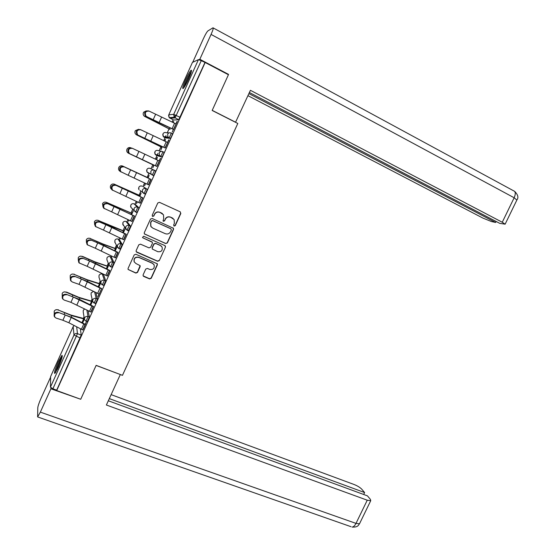 <?xml version="1.0" encoding="UTF-8"?>
<svg xmlns="http://www.w3.org/2000/svg" width="555" height="555" viewBox="0 0 555 555"><rect width="100%" height="100%" fill="white"/><g stroke="black" fill="none" stroke-linecap="round" stroke-linejoin="round"><path stroke-width="0.83" d="M174.097 226.093L175.262 225.649L180.819 213.488L180.202 211.816L159.479 202.339L157.793 202.97L152.209 215.264L152.66 216.436L153.839 215.999L154.561 214.41C155.802 212.267 157.599 211.594 159.951 212.392L163.482 214.764L163.704 218.538L163.031 220.932L163.427 221.285L164.599 220.848L165.321 219.267C166.555 217.137 168.345 216.464 170.676 217.255L174.131 219.551L174.381 223.36L173.666 224.928L174.097 226.093M173.819 225.892L175.082 225.503L180.632 213.356L180.285 211.857M152.354 216.214L153.686 215.86L154.561 214.41M163.135 221.077L164.433 220.703L165.321 219.267M103.646 285.513L105.762 280.885L103.563 274.628M111.867 267.323L113.997 262.688L111.472 257.159M120.109 249.07L122.26 244.436L119.408 239.635M128.365 230.755L130.543 226.121L127.372 222.062M136.627 212.371L136.821 212.454C137.938 210.831 138.618 209.256 138.861 207.75L135.358 204.427M144.848 193.889L145.153 194.028C146.291 192.363 146.978 190.795 147.2 189.317L143.37 186.744M188.651 78.865C191.253 72.885 192.079 70.006 191.121 70.242C189.831 71.484 187.978 74.717 185.557 79.934C182.97 85.872 182.151 88.738 183.095 88.543C184.364 87.343 186.216 84.117 188.651 78.865M58.441 367.091C61.654 359.543 62.826 355.616 61.959 355.311L58.317 361.735C55.118 369.207 53.953 373.127 54.799 373.501L58.441 367.091M143.121 274.829L143.128 275.849L143.759 276.452L149.579 278.915L151.244 278.27L157.356 264.888L157.329 263.812L135.899 254.266L134.206 254.911L128.066 268.44L128.059 269.439L135.829 273.088L137.508 272.443L140.131 266.684L140.117 265.651L135.968 263.542L134.255 261.898C133.706 258.436 135.205 256.944 138.75 257.416L152.465 263.327L154.096 264.839C154.734 268.322 153.27 269.841 149.69 269.411L147.415 268.433L145.743 269.078L143.121 274.829M205.149 62.5L228.424 74.731L212.163 110.466L237.811 123.46L122.461 375.34L96.154 365.356L80.718 399.274L56.686 390.54L205.149 62.5L201.257 60.668L175.068 117.91L170.017 118.264L170.101 117.57M165.716 243.562L167.381 242.924L173.528 229.451L173.458 228.278L152.153 218.469L150.467 219.107L144.286 232.718L144.321 233.822L165.716 243.562L167.208 242.75L173.354 229.298L173.111 227.911M165.425 247.197L159.299 260.628L157.634 261.266L136.807 252.261L136.176 251.658L136.162 250.603L138.799 244.804L140.484 244.165L148.969 247.863L150.648 247.225L152.389 243.388L152.354 242.285L142.933 237.859L142.503 237.457L143.662 236.243L164.8 245.553L165.383 246.073L165.425 247.197L159.299 260.628M80.371 328.803L81.224 335.109L77.471 333.652L52.898 388.777L50.456 387.119L50.616 376.561M175.325 114.961L174.235 117.369M173.139 119.804L172.099 122.107M169.032 128.878L167.27 132.777M166.028 135.524L165.182 137.404M165.043 137.716L163.711 140.651M160.908 146.853L159.125 150.807M157.981 153.333L157.037 155.421M156.975 155.566L155.358 159.139M152.805 164.773L151.002 168.775M149.073 173.042L147.11 177.378M144.577 182.983L142.961 186.556M140.894 191.135L139.055 195.2M136.287 201.326L134.962 204.254M132.721 209.214L131.029 212.96M128.018 219.613L126.991 221.889M124.563 227.259L123.023 230.672M119.783 237.838L119.041 239.476M116.425 245.268L115.038 248.328M111.569 256.001L111.118 257.007M108.301 263.243L107.087 265.921M103.383 274.108L103.216 274.482M100.191 281.177L99.158 283.466M92.102 299.069L91.256 300.949M84.034 316.919L83.375 318.383M56.686 390.54L56.679 390.151L52.898 388.777M178.675 119.755L173.548 120.012L169.206 117.632L174.152 117.278L178.738 119.734L174.152 117.278L173.715 114.351L198.44 59.628L201.257 60.668M192.439 62.417L198.44 59.628M173.666 129.447L176.129 123.959L149.17 111.132C145.493 110.972 144.466 112.665 146.097 116.217L152.445 119.7L173.417 129.433L172.223 132.041L177.281 121.462M165.036 147.921L168.9 139.985M164.828 141.164L165.543 139.576M161.796 147.29L160.888 149.871L162.331 146.673M156.69 166.361L160.548 158.446M156.468 159.653L157.44 157.502M153.7 165.196L152.778 167.811L153.999 165.106M148.365 184.766L150.828 179.327M148.136 178.065L149.142 175.276L148.005 177.794L122.627 166.049C121.059 165.473 119.804 165.876 118.867 167.256C118.125 169.025 118.576 170.413 120.213 171.419L120.296 171.453M145.472 183.4L144.709 185.654M144.494 185.557L145.681 183.504M140.061 203.116L142.531 197.663M139.853 196.394L141.088 193.091L139.957 195.603L114.455 184.239C112.873 183.663 111.617 184.066 110.688 185.46C110.022 186.959 110.313 188.242 111.576 189.31M137.175 201.749L136.669 203.442M136.454 203.345L137.383 201.853M131.785 221.417L134.261 215.944M131.59 214.66L133.235 211.032L131.923 213.356M128.906 220.044L128.649 221.167M128.441 221.07L129.114 220.141M123.536 239.649L126.02 234.154M98.186 220.439L111.971 226.606L124.07 231.255L123.342 232.864L125.208 228.778L123.925 231.053L98.186 220.439C96.591 219.863 95.335 220.279 94.412 221.681L94.704 224.886M120.664 238.268L120.664 238.837M120.449 238.74L120.872 238.373M115.308 257.825L117.806 252.317M107.115 275.939L109.619 270.41M98.943 293.997L98.013 296.654L101.683 288.545M90.805 311.993L93.316 306.429M82.688 329.934L86.365 321.803L85.435 324.446M88.155 310.696L89.376 317.092L88.051 316.565L86.067 321.241L84.471 319.618L84.582 317.918C85.366 316.572 86.525 316.121 88.051 316.565L86.844 310.016M95.46 303.661L97.555 299.02L96.23 298.479L94.128 303.113M95.869 292.485L97.555 299.02M162.677 151.64L163.968 152.264C163.78 153.679 163.087 155.261 161.894 157.003L157.391 155.761L156.128 155.164L156.17 154.616M171.12 133.02L172.397 133.644C172.223 135.031 171.523 136.613 170.302 138.396L165.459 137.917L164.204 137.307L164.266 136.669M173.215 122.613L173.673 121.587M84.318 318.66L71.005 315.074L57.97 309.926C56.367 309.35 55.111 309.773 54.21 311.195L54.258 313.88M173.465 121.483L173 122.516M165.334 139.471L164.613 141.067M157.225 157.398L156.253 159.556M117.008 246.358L115.946 248.696L103.036 244.013L90.09 238.456C88.495 237.88 87.239 238.296 86.323 239.704L86.476 242.681M108.808 264.499L107.996 266.282M100.621 282.592L100.073 283.813L86.968 279.658L73.981 274.309C72.379 273.726 71.123 274.149 70.214 275.564L70.256 278.305M92.463 300.65L92.172 301.289M177.059 121.351L175.921 123.862M87.288 321.72L89.376 317.092M152.112 174.957L153.506 175.546C154.679 173.847 155.365 172.265 155.573 170.815L154.262 170.205C154.047 171.655 153.36 173.229 152.195 174.936L151.002 173.986L150.8 171.46C151.598 170.087 152.75 169.67 154.262 170.205M149.344 173.174L149.344 173.555M56.679 390.151L81.224 335.109M204.92 62.59L178.738 119.734M168.678 139.874L167.527 142.413M160.326 158.335L159.16 160.908M115.156 251.02L117.14 246.621M106.969 269.113L108.926 264.791M98.818 287.143L100.726 282.932M90.694 305.118L92.546 301.018M82.591 323.031L84.374 319.09L82.577 323.024M173.098 218.441L172.397 218.032M165.154 219.128C166.389 216.998 168.172 216.332 170.496 217.116L172.216 217.893M162.469 213.647L161.685 213.175M154.408 214.279C155.65 212.142 157.447 211.469 159.791 212.267L161.526 213.051M144.404 233.96L165.55 243.388M171.356 229.992L170.919 228.833L152.701 220.661L151.515 221.105L150.759 222.777L150.905 226.391L152.798 228.126L165.258 233.676C167.589 234.446 169.365 233.773 170.6 231.65L171.356 229.992M151.466 227.168L150.759 226.246L150.613 222.631L151.369 220.966L152.549 220.522L170.746 228.681M136.197 251.699L157.481 261.065L159.139 260.427M152.132 241.987L142.933 237.859M157.71 251.679C161.352 252.109 162.802 250.548 162.053 246.996L160.492 245.574L155.684 243.465L154.012 244.103L152.264 247.932L152.292 249.022L157.71 251.679M161.54 246.302L160.492 245.574M152.354 249.126L152.119 247.752L153.86 243.923L155.532 243.291L160.333 245.4M165.265 247.017L165.119 245.754M153.756 264.312L152.465 263.327M134.352 262.085L134.137 261.696C133.589 258.235 135.087 256.75 138.625 257.222L152.32 263.125M128.045 269.397L135.704 272.873L137.383 272.227L140.117 265.651M143.128 275.842L149.434 278.693L151.099 278.048L157.197 264.679L157.134 263.542M169.934 129.329L144.376 116.252M146.284 110.854L143.585 112.242C142.753 114.052 143.183 115.489 144.876 116.55L170.156 129.336M146.062 116.425L145.465 116.009C143.821 112.554 144.806 110.847 148.414 110.882M173.653 129.44L146.7 116.64M162.011 147.394L136.391 134.775M138.521 129.301L135.316 130.647C134.518 132.444 134.955 133.859 136.627 134.9L162.032 147.346L162.317 146.666M130.89 147.831L130.827 147.803C129.273 147.228 128.018 147.623 127.074 148.983C126.311 150.766 126.755 152.167 128.406 153.187L153.915 165.286L128.51 153.242M235.535 122.308L250.416 90.305L502.261 222.25L514.152 197.76L211.066 34.424L199.835 59.281L228.549 74.384L228.396 74.717M212.211 110.362L235.771 122.308M247.96 95.682L482.919 218.101L491.446 221.542L495.643 222.458L248.897 93.622M211.066 34.424C213.044 29.908 213.675 27.701 212.974 27.805L207.861 30.941C206.8 31.982 205.274 34.639 203.29 38.926L192.772 62.209M198.954 59.683L199.835 59.281M249.41 92.505L499.722 223.346L505.133 224.178L502.261 222.25M496.128 221.466L495.643 222.458M228.043 74.536L228.549 74.384M96.126 365.433L120.269 374.507M120.296 374.604L106.38 405.011L367.25 500.208L370.726 500.707L370.407 499.368L367.41 495.851L108.315 400.779M351.051 526.709L37.622 416.93L37.802 407.613C38.066 405.726 39.114 402.687 40.959 398.483L50.554 377.233M37.622 416.93L40.355 412.122L50.907 388.784L50.914 387.737M363.678 494.484L364.614 492.556L361.728 489.163C360.015 487.415 357.455 485.847 354.041 484.48L111.125 394.633M364.614 492.556L109.307 398.615M50.907 388.784L80.524 399.205M191.447 71.373C189.276 73.933 184.295 84.582 183.705 87.905M184.198 87.225C184.413 84.686 189.428 73.961 191.232 72.199M190.351 74.8L185.613 84.915M62.264 356.428C60.266 359.092 55.944 369.463 55.465 372.738M55.916 372.037C56.076 369.519 60.405 359.14 62.091 357.226M61.286 359.924L57.283 369.533M165.279 147.984L167.735 142.517L140.797 129.773C137.161 129.613 136.114 131.278 137.647 134.775L137.03 134.532C135.496 131.049 136.544 129.384 140.172 129.537M137.709 135.018L165.258 148.032M165.265 147.977L138.327 135.254M159.382 161.012L132.444 148.345C128.857 148.192 127.782 149.836 129.225 153.27L128.621 153C127.178 149.572 128.254 147.935 131.833 148.081M129.384 153.541L156.919 166.472L129.988 153.811M122.627 166.049L148.213 177.898M114.219 184.142L114.802 184.343M114.455 184.239L140.131 195.742L139.839 196.387M105.776 202.18L106.31 202.367C104.722 201.791 103.466 202.2 102.536 203.602L103.05 207.098M106.31 202.367L132.09 213.529L131.577 214.653M132.139 213.453L106.671 202.436M124.119 166.861C120.581 166.715 119.485 168.331 120.837 171.71L128.163 175.269L130.598 169.851L123.529 166.569L151.05 179.431M121.08 172.008L120.248 171.405C118.895 168.04 119.991 166.424 123.529 166.569M148.594 184.87L151.029 179.438L130.598 169.851M148.573 184.864L128.163 175.269M115.829 185.308C112.325 185.176 111.208 186.771 112.478 190.088L119.908 193.605L122.336 188.2L115.246 184.988L142.753 197.767M112.811 190.407L111.902 189.754C110.639 186.445 111.749 184.857 115.246 184.988M142.732 197.816L122.336 188.2M140.29 203.22L119.908 193.605M107.559 203.699C104.104 203.581 102.966 205.149 104.146 208.402L111.68 211.871L114.101 206.495L106.99 203.352L134.49 216.041M104.451 208.701L103.584 208.042C102.404 204.795 103.542 203.227 106.99 203.352M134.449 216.124L114.101 206.495M132.014 221.514L111.68 211.871M97.375 220.196L98.561 220.474M99.317 222.035C95.904 221.924 94.745 223.471 95.849 226.669L103.48 230.082L105.894 224.72L98.762 221.653L112.54 227.571L126.249 234.259M96.084 226.912L95.3 226.274C94.204 223.082 95.356 221.542 98.762 221.653M126.193 234.376L105.894 224.72M123.758 239.746L103.48 230.082M89.015 238.185L90.486 238.449M90.09 238.456L103.889 244.533L116.092 248.938M91.103 240.301C87.732 240.204 86.559 241.73 87.579 244.873L95.307 248.238L97.715 242.889L90.569 239.892L104.375 245.671L118.028 252.414M87.752 245.067L87.052 244.45C86.025 241.314 87.197 239.795 90.569 239.892M117.958 252.567L97.715 242.889M115.537 257.922L95.307 248.238M80.711 256.132L82.022 256.41C80.419 255.834 79.164 256.25 78.255 257.666L78.331 260.496M82.022 256.41L95.828 262.411L108.128 266.56M108.211 266.372L94.988 261.863L82.431 256.368M82.917 258.512C79.58 258.429 78.394 259.934 79.344 263.014L87.163 266.331L89.563 261.003L82.397 258.075L96.244 263.715L109.841 270.507M79.455 263.16L78.824 262.57C77.873 259.49 79.067 257.992 82.397 258.075M107.344 276.036L109.737 270.694L89.563 261.003M107.323 276.029L87.163 266.331M72.455 274.045L74.405 274.232M73.981 274.309L87.801 280.226L100.184 284.118L98.804 287.136M74.758 276.668C71.456 276.598 70.249 278.083 71.137 281.107L72.358 282.009L79.039 284.368L81.432 279.054L74.245 276.196L88.127 281.697L101.468 288.454M71.2 281.191L70.631 280.629C69.75 277.604 70.957 276.126 74.245 276.196M79.039 284.368L99.158 294.088L101.565 288.767L81.432 279.054M64.248 291.909L65.962 292.145C64.359 291.569 63.103 291.992 62.202 293.408L62.236 296.106M65.962 292.145L79.788 297.986L92.269 301.629M92.387 301.379L78.977 297.39L66.399 292.034M66.621 294.76C63.36 294.705 62.139 296.169 62.958 299.145L64.227 300.082L70.95 302.343L73.329 297.05L66.128 294.261L80.045 299.624L93.545 306.52M62.972 299.166L62.465 298.639C61.654 295.669 62.875 294.205 66.128 294.261M70.95 302.343L91.013 312.083L93.413 306.783L73.329 297.05M56.097 309.725L58.428 309.78M57.97 309.926L71.81 315.684L84.367 319.076M58.518 312.791C55.292 312.756 54.057 314.199 54.806 317.12L56.131 318.098L62.881 320.263L65.254 314.983L58.032 312.264L71.99 317.488L85.227 324.356M54.758 317.065L54.334 316.586C53.578 313.672 54.813 312.229 58.032 312.264M62.881 320.263L68.862 322.76L82.896 330.024L85.29 324.737L71.234 317.495L65.254 314.983M102.293 274.094L104.437 280.337L102.328 284.972M103.639 274.656L102.37 274.128C100.906 273.677 99.796 274.101 99.04 275.398L98.977 277.195L100.823 283.251M110.202 256.618L112.672 262.133L110.549 266.768M111.534 257.187L110.272 256.646C108.808 256.181 107.698 256.604 106.942 257.909L106.907 259.789L109.175 265.408L109.21 263.452C110.001 262.092 111.153 261.655 112.672 262.133L113.997 262.688M118.146 239.087L120.934 243.867L118.791 248.508M119.464 239.656L118.194 239.108C116.737 238.636 115.627 239.052 114.871 240.357L115.024 242.639M126.11 221.5L129.225 225.538L127.053 230.179M127.407 222.076L126.145 221.514C124.688 221.036 123.578 221.445 122.821 222.756L123.314 225.49M134.095 203.858L137.543 207.154C137.3 208.666 136.62 210.234 135.503 211.864L135.323 211.788M135.385 204.441L134.123 203.872C132.666 203.38 131.556 203.789 130.8 205.1L130.876 207.286L131.812 208.264M143.384 186.744L145.889 188.707C145.66 190.192 144.98 191.759 143.835 193.431L142.566 192.377L142.427 189.983C143.225 188.61 144.376 188.187 145.889 188.707L147.2 189.317M76.673 326.86L77.471 333.652C75.938 333.215 74.786 333.673 74.002 335.019L73.156 326.631L50.554 376.692M50.456 387.119L74.002 335.019L80.26 338.037M192.467 62.347L168.775 114.83L173.715 114.351L180.146 117.334M94.558 291.812L96.23 298.479C94.704 298.028 93.552 298.472 92.768 299.825L92.678 301.601L95.571 303.696M105.762 280.885L104.437 280.337C102.918 279.866 101.759 280.31 100.975 281.662L100.906 283.536L103.764 285.561M120.137 249.126L118.874 248.578M122.26 244.436L120.934 243.867C119.422 243.374 118.264 243.811 117.473 245.171L117.473 247.232L120.241 249.126M128.413 230.825L127.144 230.263M130.543 226.121L129.225 225.538C127.712 225.039 126.554 225.476 125.763 226.835L125.798 229L128.517 230.818M136.724 212.468L135.441 211.892M138.861 207.75L137.543 207.154C136.031 206.647 134.879 207.071 134.081 208.437L134.164 210.72L136.821 212.454M145.056 194.049L143.766 193.452M148.095 172.563L148.088 172.966L147.019 172.029L146.825 169.615C147.588 168.297 148.698 167.894 150.148 168.408L154.13 170.142M161.81 157.023L156.128 155.164L155.136 154.332L154.88 151.786C155.643 150.46 156.753 150.065 158.196 150.592L161.56 151.376M170.232 138.424L168.928 137.786L164.204 137.307L163.295 136.572L162.955 133.901C163.725 132.576 164.828 132.18 166.278 132.714L169.095 132.888M171.093 133.006C170.912 134.393 170.219 135.975 168.998 137.765L167.985 137.03L167.631 134.241C168.436 132.86 169.587 132.444 171.093 133.006M162.664 151.633C162.469 153.055 161.776 154.63 160.582 156.378L159.472 155.532L159.202 152.882C160 151.501 161.151 151.092 162.664 151.633M145.153 194.028L140.04 190.511M138.577 188.388L138.93 189.685L138.799 187.382C139.562 186.071 140.665 185.661 142.122 186.168M135.406 211.878L130.876 207.286L130.585 206.231M127.102 230.249L122.627 224.067M118.819 248.557L117.473 247.232L114.725 241.918M110.563 266.802L109.175 265.408L111.992 267.371M102.335 284.993L100.906 283.536M94.128 303.12L92.678 301.601M92.567 301.115L91.082 294.545L91.166 292.839L93.677 291.361M84.367 318.972L83.208 311.854L83.312 310.217L84.714 308.913M174.242 117.736L173.424 117.327M73.211 326.527L74.141 325.535M168.574 115.558L169.206 117.632L168.762 114.864M170.003 127.872L169.49 129.003M151.841 119.394L151.681 119.748M158.785 122.78L158.598 123.189M172.119 128.711L174.596 123.231M159.035 122.787L161.491 117.32M153.09 119.915L155.553 114.441M161.644 146.36L161.352 147.013M213.286 27.972L513.535 190.767C515.616 191.468 515.824 193.806 514.152 197.76L516.851 200.071M40.355 412.122L355.991 523.393L367.25 500.208M370.726 500.707L359.515 523.774C358.315 525.065 358.287 527.361 352.12 527.083C353.507 526.959 354.791 525.731 355.991 523.393L359.515 523.774L359.723 523.337M163.732 147.248L166.202 141.789M150.703 141.261L153.152 135.822M144.751 138.424L147.207 132.971M156.905 166.451L159.368 161.006M155.372 165.73L157.835 160.284M142.392 159.68L144.841 154.255M136.44 156.878L138.889 151.446M139.458 195.436L139.173 196.068M131.41 213.238L130.918 214.334M113.067 205.53L112.915 205.877M120.081 208.618L119.908 209.013M147.047 184.149L149.496 178.724M134.116 178.037L136.558 172.633M140.269 203.213L142.718 197.809M138.743 202.506L141.185 197.094M125.867 196.338L128.295 190.948M131.993 221.507L134.435 216.117M130.467 220.8L132.902 215.409M117.646 214.57L120.067 209.2M123.39 230.977L122.683 232.538M104.937 223.596L104.722 224.088M111.971 226.606L111.721 227.168M123.744 239.739L126.172 234.37M122.218 239.038L124.646 233.662M109.446 232.753L111.86 227.397M116.078 248.931L115.135 251.013M115.398 248.661L114.483 250.687M96.834 241.598L96.549 242.237M103.889 244.533L103.556 245.268M115.523 257.915L117.944 252.56M113.997 257.215L116.418 251.859M101.281 250.874L103.681 245.532M108.114 266.553L106.955 269.106M107.427 266.289L106.303 268.773M88.758 259.546L88.405 260.33M95.828 262.411L95.425 263.313M105.804 275.329L108.218 269.994M93.136 268.932L95.529 263.611M99.484 283.862L98.152 286.803M80.704 277.438L80.288 278.36M87.801 280.226L87.315 281.288M97.631 293.387L100.039 288.073M85.019 286.935L87.406 281.628M92.255 301.622L90.68 305.111M91.561 301.379L90.028 304.771M72.677 295.267L72.199 296.335M79.788 297.986L79.233 299.214M89.494 311.39L91.887 306.089M76.923 304.875L79.309 299.589M83.673 318.841L81.932 322.684M64.678 313.041L64.13 314.248M71.81 315.684L71.179 317.078M81.377 329.33L83.763 324.044M68.862 322.76L71.234 317.495M191.558 70.464L191.121 70.242M170.302 138.396L167.985 137.03L163.295 136.572L162.747 134.657M161.894 157.003L159.472 155.532L155.136 154.332L154.665 152.604M153.506 175.546L147.019 172.029L146.61 170.51M87.399 321.768L86.067 321.241L84.471 319.618M146.097 116.217L145.465 116.009M514.658 191.364C517.947 194.729 518.717 197.545 516.976 199.814L505.133 224.178M137.647 134.775L137.03 134.532M129.225 153.27L128.621 153M120.837 171.71L120.248 171.405M112.478 190.088L111.902 189.754M104.146 208.402L103.584 208.042M95.849 226.669L95.3 226.274M87.579 244.873L87.052 244.45M79.344 263.014L78.824 262.57M71.137 281.107L70.631 280.629M62.958 299.145L62.465 298.639M54.806 317.12L54.334 316.586"/></g></svg>
